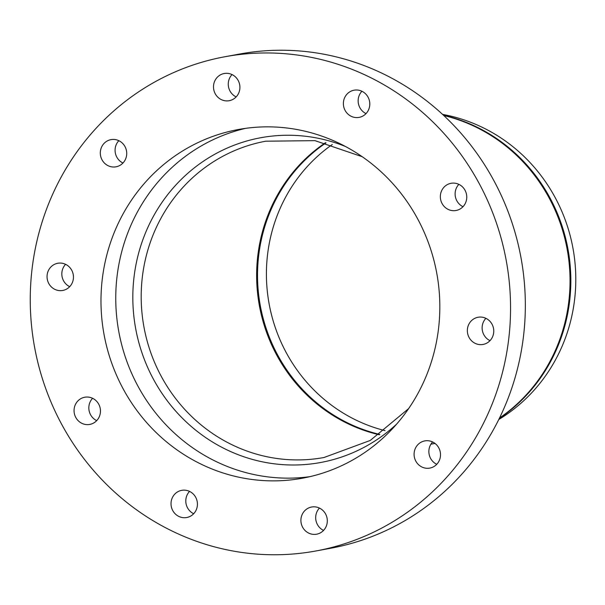 <?xml version="1.0" encoding="UTF-8"?>
<svg xmlns="http://www.w3.org/2000/svg" width="605" height="605" viewBox="0 0 605 605"><rect width="100%" height="100%" fill="white"/><g stroke="black" fill="none" stroke-linecap="round" stroke-linejoin="round"><path stroke-width="0.91" d="M332.296 144.512A158.639 151.379 -100.4 0 0 269.165 304.088A158.639 151.379 -100.4 0 0 385.052 430.654M498.807 419.484A164.893 157.353 -100.4 0 0 572.935 248.088A164.893 157.353 -100.4 0 0 442.558 114.39M245.683 128.336A177.273 169.158 -100.4 0 0 118.83 331.805A177.273 169.158 -100.4 0 0 309.904 476.657A177.273 169.158 -100.4 0 1 118.83 331.805A177.273 169.158 -100.4 0 1 245.683 128.336M361.911 91.257A13.817 13.189 -100.4 0 0 366.033 113.596M361.971 91.287A13.817 13.189 79.6 0 1 369.708 105.595A13.817 13.189 79.6 0 1 359.09 117.385A13.817 13.189 79.6 0 1 343.617 106.185A13.817 13.189 79.6 0 1 354.076 90.198A13.817 13.189 79.6 0 1 361.971 91.287M485.891 318.321A13.817 13.189 -100.4 0 0 490.012 340.66M493.695 332.538A13.817 13.189 79.6 0 1 483.062 344.442A13.817 13.189 79.6 0 1 467.589 333.242A13.817 13.189 79.6 0 1 478.056 317.262A13.817 13.189 79.6 0 1 493.695 332.538M319.44 508.079A13.817 13.189 -100.4 0 0 323.562 530.419M316.838 534.154A13.817 13.189 79.6 0 1 316.612 534.2A13.817 13.189 79.6 0 1 301.139 523A13.817 13.189 79.6 0 1 311.605 507.02A13.817 13.189 79.6 0 1 327.055 518.099A13.817 13.189 79.6 0 1 316.838 534.154M92.588 398.294A13.817 13.189 -100.4 0 0 90.591 414.788A13.817 13.189 -100.4 0 0 96.709 420.634M75.814 417.511A13.817 13.189 79.6 0 1 84.753 397.235A13.817 13.189 79.6 0 1 100.226 408.436A13.817 13.189 79.6 0 1 89.767 424.415A13.817 13.189 79.6 0 1 75.814 417.511M118.845 140.685A13.817 13.189 -100.4 0 0 118.482 141.078A13.817 13.189 -100.4 0 0 122.959 163.025M103.705 143.801A13.817 13.189 79.6 0 1 111.002 139.626A13.817 13.189 79.6 0 1 126.483 150.826A13.817 13.189 79.6 0 1 116.016 166.806A13.817 13.189 79.6 0 1 102.011 159.796A13.817 13.189 79.6 0 1 103.705 143.801M65.582 264.332A13.817 13.189 -100.4 0 0 61.892 272.454A13.817 13.189 -100.4 0 0 69.696 286.672M47.114 275.177A13.817 13.189 79.6 0 1 57.747 263.273A13.817 13.189 79.6 0 1 73.22 274.473A13.817 13.189 79.6 0 1 62.754 290.453A13.817 13.189 79.6 0 1 47.114 275.177M189.554 491.396A13.817 13.189 -100.4 0 0 193.623 513.705A13.817 13.189 -100.4 0 0 193.676 513.736M178.838 516.428A13.817 13.189 79.6 0 1 171.102 502.12A13.817 13.189 79.6 0 1 181.719 490.337A13.817 13.189 79.6 0 1 197.192 501.537A13.817 13.189 79.6 0 1 186.733 517.517A13.817 13.189 79.6 0 1 178.838 516.428M432.628 441.968A13.817 13.189 -100.4 0 0 436.749 464.307M437.105 463.914A13.817 13.189 79.6 0 1 429.807 468.096A13.817 13.189 79.6 0 1 414.327 456.896A13.817 13.189 79.6 0 1 424.793 440.909A13.817 13.189 79.6 0 1 438.806 447.919A13.817 13.189 79.6 0 1 437.105 463.914M458.877 184.359A13.817 13.189 -100.4 0 0 462.999 206.698M464.995 190.204A13.817 13.189 79.6 0 1 456.057 210.487A13.817 13.189 79.6 0 1 440.584 199.287A13.817 13.189 79.6 0 1 451.043 183.3A13.817 13.189 79.6 0 1 464.995 190.204M232.033 74.574A13.817 13.189 -100.4 0 0 236.147 96.913M223.971 73.56A13.817 13.189 79.6 0 1 224.198 73.515A13.817 13.189 79.6 0 1 239.671 84.715A13.817 13.189 79.6 0 1 229.204 100.702A13.817 13.189 79.6 0 1 213.754 89.616A13.817 13.189 79.6 0 1 223.971 73.56M235.368 130.09A177.273 169.158 79.6 0 1 238.264 129.53A177.273 169.158 79.6 0 1 436.757 273.188A177.273 169.158 79.6 0 1 302.545 478.192A177.273 169.158 79.6 0 1 104.34 336.047A177.273 169.158 79.6 0 1 235.368 130.09M220.742 57.551A251.272 239.769 -100.4 0 0 35.014 349.486A251.272 239.769 -100.4 0 0 315.961 550.966A251.272 239.769 -100.4 0 0 506.204 260.384A251.272 239.769 -100.4 0 0 224.848 56.757A251.272 239.769 -100.4 0 0 220.742 57.551M224.848 56.757L239.625 54.034A251.272 239.769 79.6 0 1 520.981 257.662A251.272 239.769 79.6 0 1 330.738 548.236L315.961 550.966M326.027 142.863A160.696 153.345 -100.4 0 0 260.309 305.722A160.696 153.345 -100.4 0 0 379.781 434.435M325.46 142.727A160.809 153.451 -100.4 0 0 259.424 305.88A160.809 153.451 -100.4 0 0 379.297 434.768M499.322 418.441A166.957 159.312 -100.4 0 0 567.392 246.144A166.957 159.312 -100.4 0 0 443.412 115.184M499.541 417.995A167.093 159.448 -100.4 0 0 566.59 246.288A167.093 159.448 -100.4 0 0 443.775 115.517M345.432 146.478A165.127 157.572 -100.4 0 0 258.002 138.265A165.127 157.572 -100.4 0 0 150.093 372.672A165.127 157.572 -100.4 0 0 396.615 424.135M362.213 156.71L314.971 140.655L265.731 141.199A160.809 153.451 -100.4 0 0 263.099 141.706A160.809 153.451 -100.4 0 0 144.24 328.545A160.809 153.451 -100.4 0 0 324.046 457.493L370.237 440.448L408.647 408.594M434.995 443.427L430.934 444.176"/></g></svg>
